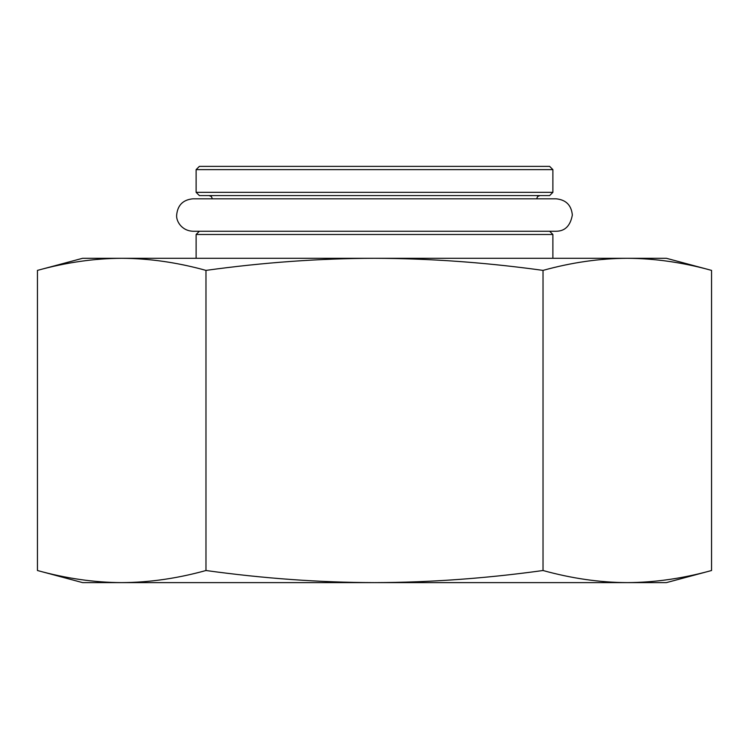 <?xml version="1.0" encoding="UTF-8"?>
<svg xmlns="http://www.w3.org/2000/svg" width="749" height="749" viewBox="0 0 749 749"><rect width="100%" height="100%" fill="white"/><g stroke="black" fill="none" stroke-linecap="round" stroke-linejoin="round"><path stroke-width="1.12" d="M196.116 192.334L199.365 195.573L549.635 195.573L552.884 192.334L196.116 192.334L196.116 169.63L552.884 169.63L549.635 166.381L199.365 166.381L196.116 169.63M549.635 231.244L552.884 234.493L196.116 234.493L199.365 231.244M552.884 258.293L552.884 234.493M552.884 192.334L552.884 169.63M374.5 258.293L666.395 258.293L711.55 270.389C682.845 262.44 654.757 258.414 627.288 258.293C599.818 258.414 571.73 262.44 543.025 270.389C485.605 262.44 429.43 258.414 374.5 258.293C319.57 258.414 263.395 262.44 205.975 270.389C177.27 262.44 149.182 258.414 121.713 258.293L374.5 258.293M37.45 270.389L82.605 258.293L121.713 258.293C94.243 258.414 66.155 262.44 37.45 270.389L37.45 570.513C66.155 578.462 94.243 582.497 121.713 582.619L82.605 582.619L37.45 570.513M121.713 582.619C149.182 582.497 177.27 578.462 205.975 570.513C263.395 578.462 319.57 582.497 374.5 582.619L121.713 582.619M374.5 582.619C429.43 582.497 485.605 578.462 543.025 570.513C571.73 578.462 599.818 582.497 627.288 582.619L374.5 582.619M711.55 570.513L666.395 582.619L627.288 582.619C654.757 582.497 682.845 578.462 711.55 570.513L711.55 270.389M543.025 570.513L543.025 270.389M205.975 570.513L205.975 270.389M536.668 198.813L537.595 196.538L539.907 195.573M212.332 198.813L211.405 196.538L209.093 195.573M196.116 258.293L196.116 234.493M254.407 231.244L556.123 231.244C564.961 231.235 570.364 225.833 572.339 215.029C571.375 205.179 565.972 199.777 556.123 198.813L192.877 198.813C183.028 199.777 177.625 205.179 176.661 215.029C175.996 220.796 181.408 230.767 192.877 231.244L254.407 231.244"/></g></svg>
